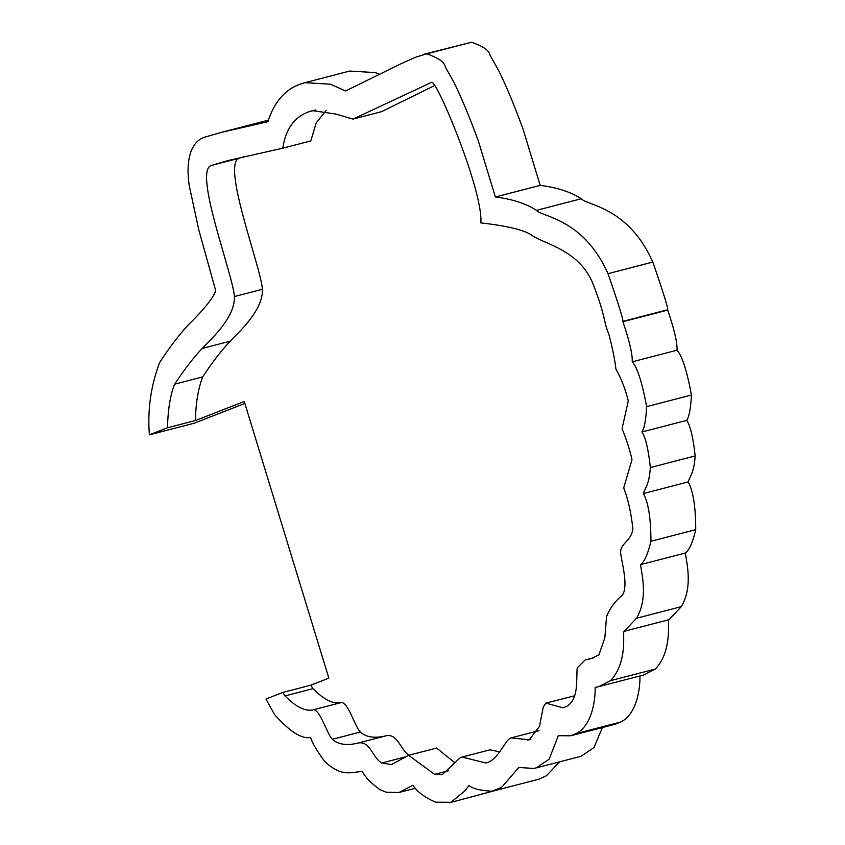 <?xml version="1.0" encoding="UTF-8"?>
<svg xmlns="http://www.w3.org/2000/svg" width="845" height="845" viewBox="0 0 845 845"><rect width="100%" height="100%" fill="white"/><g stroke="black" fill="none" stroke-linecap="round" stroke-linejoin="round"><path stroke-width="1.27" d="M244.87 403.435L194.192 423.218L149.385 434.826L167.49 427.76L195.491 420.504L244.268 401.47L328.853 678.134L310.791 685.189L282.79 692.446L265.964 699.016L274.551 714.553C289.74 731.601 301.76 739.227 310.601 737.453C312.08 742.586 316.632 750.402 324.258 760.922C341.655 777.991 351.921 771.77 362.357 771.538C365.283 777.347 371.187 783.399 380.081 789.684L386.07 792.187L399.072 792.494L412.835 785.259C417.652 792.177 425.257 797.828 435.671 802.201L450.976 802.317L465.12 790.666L469.059 785.417C472.197 788.565 479.854 790.508 492.022 791.247L501.592 787.36L518.83 767.461L533.375 768.432L536.321 767.883L549.144 759.201L558.291 735.71L570.607 735.773L576.1 733.597C592.525 725.274 595.429 699.026 595.155 687.439L598.883 686.605L610.555 680.647C628.648 661.339 622.026 630.666 624.159 631.31L636.507 618.255C647.967 598.915 642.158 575.646 640.499 564.64C644.503 561.756 647.967 553.961 650.914 541.286C650.914 518.534 648.411 502.627 643.404 493.543C645.084 487.618 649.118 485.315 650.375 467.538C648.358 449.117 645.538 437.256 641.925 431.975C644.355 428.404 645.929 419.954 646.647 406.635C642.052 382.13 637.246 367.195 632.218 361.818C632.62 354.562 629.514 341.179 622.923 321.681L622.797 321.396C623.705 320.678 618.772 304.77 607.988 273.674C583.462 218.242 541.402 216.806 536.448 210.363C526.129 203.603 512.44 199.145 495.371 196.98L478.238 140.703C469.852 117.751 461.792 98.39 454.082 82.63L445.304 66.913C444.544 62.139 438.344 57.798 426.693 53.858L416.015 57.048L400.15 64.157L345.52 90.996L330.49 84.204L304.887 82.683L300.883 83.94C285.378 89.074 274.361 101.664 267.854 121.722L221.168 132.401L203.254 137.619C186.08 144.917 187.03 172.232 189.312 185.984L198.892 230.241L215.707 290.68C212.665 300.471 195.227 318.164 189.291 323.867C179.974 333.606 170.077 346.524 159.599 362.632C150.822 385.985 147.41 410.047 149.385 434.826M221.168 132.401L268.33 120.18M304.887 82.683L349.693 71.064L375.296 72.585L379.268 74.202M423.387 54.386L471.499 42.25C483.15 46.179 489.35 50.531 490.111 55.305L498.888 71.022C506.599 86.781 514.658 106.132 523.044 129.095L540.177 185.372C557.246 187.527 570.935 191.995 581.254 198.755C586.208 205.187 628.268 206.634 652.794 262.066C663.578 293.152 668.511 309.059 667.603 309.788L667.73 310.073C674.321 329.571 677.426 342.954 677.025 350.21C682.052 355.576 686.858 370.522 691.453 395.016C690.735 408.346 689.161 416.786 686.731 420.356C690.344 425.648 693.164 437.499 695.181 455.93C693.925 473.696 689.89 476.01 688.21 481.925C693.217 491.008 695.72 506.926 695.72 529.667C692.773 542.353 689.309 550.137 685.306 553.031C686.964 564.037 692.773 587.296 681.313 606.647L668.965 619.702C666.832 619.047 673.454 649.731 655.361 669.039L643.689 674.986L598.883 686.605M639.961 675.831C640.235 687.407 637.331 713.666 620.906 721.979L615.413 724.165L570.607 735.773M602.4 727.534L593.951 747.593L581.128 756.264L536.321 767.883M559.612 761.852L546.398 775.752L538.867 779.206L494.061 790.814M498.032 789.79L449.529 802.75M195.491 420.504C195.734 403.213 198.131 388.689 202.684 376.912C211.989 362.695 221.158 350.791 230.178 341.19C235.966 334.831 263.471 310.981 262.404 289.286C261.105 267.664 221.2 164.014 239.241 158.205L244.268 156.589M167.49 427.76C167.965 409.181 170.363 394.647 174.672 384.169C183.988 369.952 193.146 358.048 202.177 348.446C207.965 342.088 235.47 318.238 234.392 296.542C233.104 274.921 193.199 171.271 211.239 165.462L228.393 160.476L282.8 148.181C285.642 129.042 294.409 116.885 309.101 111.698L312.502 110.621L335.866 114.043L352.999 119.082L431.795 82.24C437.752 81.965 483.456 191.952 480.826 222.879C507.877 225.985 525.041 230.21 532.308 235.565C543.229 243.592 579.48 249.93 592.915 283.603C606.14 317.361 603.467 322.093 608.675 333.574C612.477 348.003 614.906 359.896 615.952 369.244C621.191 378.338 625.3 388.88 628.289 400.9L622.057 428.732C626.346 439.073 629.662 449.382 632.007 459.669L623.716 487.892C628.11 499.226 631.162 512.915 632.894 528.97C631.067 541.972 619.163 543.346 620.779 554.183C622.29 564.65 628.469 586.419 622.269 595.387C615.223 600.943 609.984 608.041 606.541 616.692L604.851 637.732L598.894 654.907L590.993 658.667L585.067 660.029L577.241 667.867C575.941 678.62 579.395 699.396 566.351 706.526L563.108 707.846L545.828 703.114L543.282 706.938L539.522 726.33L529.276 739.797L510.961 737.907L508.701 739.28C503.979 743.579 496.342 761.303 485.748 762.982L462.078 757.057L460.018 757.87L442.167 774.728L434.605 774.347L408.631 755.314L391.372 764.598L381.834 762.982C372.582 757.997 370.353 741.245 358.776 742.892C347.126 745.871 338.296 744.677 332.307 739.301C326.497 732.964 320.646 710.666 313.601 709.726C305.742 711.839 296.204 707.233 284.966 695.91L282.79 692.446M409.836 755.726C400.583 750.74 398.354 733.988 386.778 735.636C375.127 738.614 366.308 737.421 360.308 732.045C354.509 725.707 348.658 703.41 341.602 702.47C333.754 704.582 324.205 699.977 312.967 688.654L310.791 685.189M454.673 762.602L436.643 748.057L408.631 755.314M499.617 751.849L490.079 749.8L462.078 757.057M574.663 695.794L545.828 703.114M352.999 119.082L381.602 111.656L434.795 85.451M282.8 148.181L310.802 140.925L316.188 122.937L326.202 110.399M486.773 762.771L487.808 762.454M405.146 756.94L381.834 762.982M360.308 732.045L332.307 739.301M341.602 702.47L313.601 709.726M262.404 289.286L234.392 296.542M239.241 158.205L211.239 165.462M381.602 111.656L353.59 118.913M540.177 185.372L495.371 196.98M581.254 198.755L536.448 210.363M652.794 262.066L607.988 273.674M667.603 309.788L622.797 321.396M677.025 350.21L632.218 361.818M686.731 420.356L641.925 431.975M688.21 481.925L643.404 493.543M685.306 553.031L640.499 564.64M668.965 619.702L624.159 631.31M202.684 376.912L174.672 384.169M530.861 739.248L527.565 740.104M448.399 770.767L434.605 774.347M386.778 735.636L358.776 742.892M312.967 688.654L284.966 695.91M230.178 341.19L202.177 348.446M315.85 109.945L309.101 111.698M471.499 42.25L426.693 53.858M667.73 310.073L622.923 321.681M691.453 395.016L646.647 406.635M695.181 455.93L650.375 467.538M695.72 529.667L650.914 541.286M681.313 606.647L636.507 618.255M655.361 669.039L610.555 680.647M620.906 721.979L576.1 733.597M538.962 730.65L510.961 737.907M594.046 657.706L585.067 660.029M415.391 788.258L399.072 792.494"/></g></svg>
